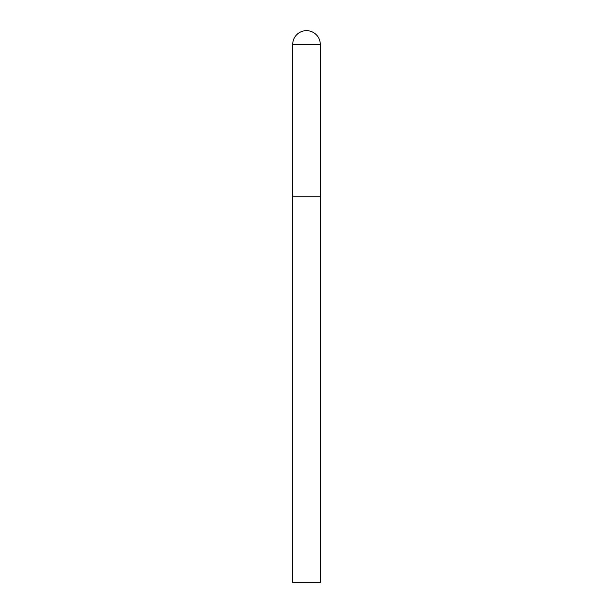 <?xml version="1.0" encoding="UTF-8"?>
<svg xmlns="http://www.w3.org/2000/svg" width="613" height="613" viewBox="0 0 613 613"><rect width="100%" height="100%" fill="white"/><g stroke="black" fill="none" stroke-linecap="round" stroke-linejoin="round"><path stroke-width="0.92" d="M292.707 44.443L292.707 582.35L320.293 582.35L320.293 196.16L292.707 196.16L320.293 196.16L320.293 44.443A13.793 13.793 0 0 0 306.5 30.65A13.793 13.793 0 0 0 292.707 44.443L320.293 44.443"/></g></svg>
